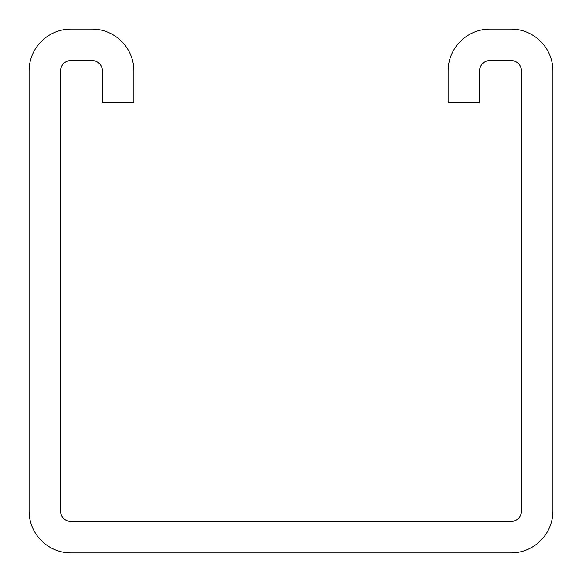 <?xml version="1.0" encoding="UTF-8"?>
<svg xmlns="http://www.w3.org/2000/svg" width="582" height="582" viewBox="0 0 582 582"><rect width="100%" height="100%" fill="white"/><g stroke="black" fill="none" stroke-linecap="round" stroke-linejoin="round"><path stroke-width="0.87" d="M448.14 71.004L448.14 102.432L479.568 102.432L479.568 71.004A10.476 10.476 0 0 1 490.044 60.528L510.996 60.528A10.476 10.476 0 0 1 521.472 71.004L521.472 510.996A10.476 10.476 0 0 1 510.996 521.472L71.004 521.472A10.476 10.476 0 0 1 60.528 510.996L60.528 71.004A10.476 10.476 0 0 1 71.004 60.528L91.956 60.528A10.476 10.476 0 0 1 102.432 71.004L102.432 102.432L133.86 102.432L133.86 71.004A41.904 41.904 0 0 0 91.956 29.1L71.004 29.1A41.904 41.904 0 0 0 29.1 71.004L29.1 510.996A41.904 41.904 0 0 0 71.004 552.9L510.996 552.9A41.904 41.904 0 0 0 552.9 510.996L552.9 71.004A41.904 41.904 0 0 0 510.996 29.1L490.044 29.1A41.904 41.904 0 0 0 448.14 71.004"/></g></svg>
